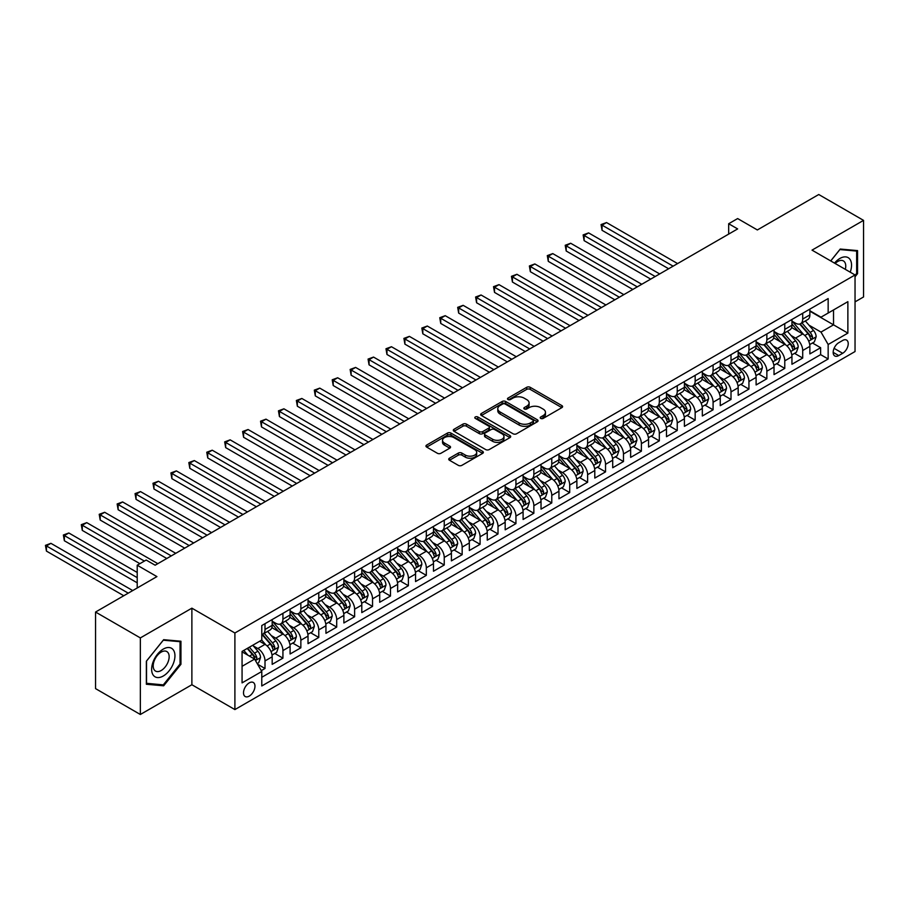 <?xml version="1.0" encoding="UTF-8"?>
<svg xmlns="http://www.w3.org/2000/svg" width="909" height="909" viewBox="0 0 909 909"><rect width="100%" height="100%" fill="white"/><g stroke="black" fill="none" stroke-linecap="round" stroke-linejoin="round"><path stroke-width="1.36" d="M540.719 418.413A1.738 1 0 0 0 543.184 418.413L561.876 407.618A2.488 1.432 0 0 0 562.603 406.607A2.488 1.432 0 0 0 561.876 405.596L530.208 387.314A2.488 1.432 0 0 0 526.686 387.314L507.995 398.097A1.738 1 0 0 0 507.483 398.812A1.738 1 0 0 0 507.995 399.528A1.738 1 0 0 0 510.46 399.528L512.881 398.131A7.965 4.602 0 0 1 524.129 398.131L526.777 399.653A7.965 4.602 0 0 1 529.106 402.903A7.965 4.602 0 0 1 526.777 406.153L524.357 407.55A1.738 1 0 0 0 523.845 408.255A1.738 1 0 0 0 524.357 408.97A1.738 1 0 0 0 526.822 408.97L529.231 407.573A7.965 4.602 0 0 1 540.491 407.573L543.139 409.095A7.965 4.602 0 0 1 545.468 412.345A7.965 4.602 0 0 1 543.139 415.595L540.719 416.992A1.738 1 0 0 0 540.207 417.708A1.738 1 0 0 0 540.719 418.413L540.719 416.992M249.236 696.124A8.113 4.681 120 0 0 254.531 688.977A8.113 4.681 120 0 0 253.293 682.477A8.113 4.681 120 0 0 249.236 682.875A8.113 4.681 120 0 0 243.942 690.022A8.113 4.681 120 0 0 245.18 696.521A8.113 4.681 120 0 0 249.236 696.124M449.455 458.204A2.488 1.432 0 0 0 448.728 459.227A2.488 1.432 0 0 0 449.455 460.238L458.341 465.363A2.488 1.432 0 0 0 461.852 465.363L482.611 453.386A2.488 1.432 0 0 0 483.349 452.364A2.488 1.432 0 0 0 482.611 451.353L450.944 433.07A2.488 1.432 0 0 0 447.433 433.07L426.673 445.058A2.488 1.432 0 0 0 425.946 446.069A2.488 1.432 0 0 0 426.673 447.08L437.399 453.284A2.488 1.432 0 0 0 440.922 453.284L449.807 448.148A2.488 1.432 0 0 0 450.534 447.137A2.488 1.432 0 0 0 449.807 446.114L444.478 443.047A6.658 3.841 0 0 1 442.535 440.331A6.658 3.841 0 0 1 446.637 436.774A6.658 3.841 0 0 1 453.898 437.615L474.748 449.648A6.658 3.841 0 0 1 476.691 452.364A6.658 3.841 0 0 1 472.589 455.92A6.658 3.841 0 0 1 465.328 455.079L461.852 453.08A2.488 1.432 0 0 0 458.341 453.08L449.455 458.204L449.455 460.238M855.039 301.868L863.55 296.959L863.55 220.376L818.748 194.515L757.356 229.954L737.642 218.569L728.677 223.739L737.642 228.92L155.144 565.216L146.179 560.046L137.214 565.216L137.214 587.987M140.35 637.913L140.35 714.485L191.879 684.738L191.879 608.166L140.35 637.913L95.547 612.041L156.927 576.601L137.214 565.216M191.879 608.166L234.897 632.994L855.039 274.961L855.039 351.544L234.897 709.577L234.897 632.994M863.55 220.376L812.021 250.134L855.039 274.961M513.051 433.775A2.488 1.432 0 0 0 516.573 433.775L537.333 421.787A2.488 1.432 0 0 0 538.06 420.776A2.488 1.432 0 0 0 537.333 419.765L505.665 401.483A2.488 1.432 0 0 0 502.143 401.483L481.384 413.459A2.488 1.432 0 0 0 480.656 414.481A2.488 1.432 0 0 0 481.384 415.493L513.051 433.775M476.009 418.788A1.738 1 0 0 1 477.782 419.038L477.782 416.97L509.972 435.559A2.488 1.432 0 0 1 510.699 436.57A2.488 1.432 0 0 1 509.972 437.593L489.212 449.569A2.488 1.432 0 0 1 485.69 449.569L454.023 431.286L454.023 429.264A2.488 1.432 0 0 0 453.296 430.275A2.488 1.432 0 0 0 454.023 431.286M454.023 429.264L462.908 424.128A2.488 1.432 0 0 1 466.431 424.128L479.27 431.548A2.488 1.432 0 0 0 482.793 431.548L488.69 428.139A2.488 1.432 0 0 0 489.417 427.128A2.488 1.432 0 0 0 488.69 426.105L475.316 418.39A1.738 1 0 0 1 474.805 417.674A1.738 1 0 0 1 475.884 416.754A1.738 1 0 0 1 477.782 416.97M140.35 714.485L95.547 688.624L95.547 612.041M261.292 670.637L265.008 668.49L257.565 664.195M253.338 645.924L257.838 648.526A10.135 5.852 60 0 1 265.008 660.934L272.177 656.798L272.177 664.354L282.926 658.15L274.779 653.435M271.257 635.573L275.757 638.175A10.135 5.852 60 0 1 282.926 650.594L290.096 646.447L290.096 654.003L300.856 647.799L292.698 643.095M289.187 625.233L293.687 627.824A10.135 5.852 60 0 1 300.856 640.243L308.026 636.107L308.026 643.663L318.775 637.448L310.617 632.744M307.106 614.882L311.605 617.484A10.135 5.852 60 0 1 318.775 629.892L325.945 625.756L325.945 633.312L336.705 627.096L328.547 622.392M325.036 604.53L329.535 607.132A10.135 5.852 60 0 1 336.705 619.552L343.875 615.404L343.875 622.96L354.624 616.756L346.465 612.041M342.954 594.179L347.454 596.781A10.135 5.852 60 0 1 354.624 609.2L361.793 605.064L361.793 612.609L372.542 606.405L364.395 601.701M360.873 583.839L365.373 586.43A10.135 5.852 60 0 1 372.542 598.849L379.712 594.713L379.712 602.269L390.472 596.054L382.314 591.35M378.803 573.488L383.303 576.09A10.135 5.852 60 0 1 390.472 588.509L397.642 584.362L397.642 591.918L408.391 585.714L400.233 580.999M396.722 563.137L401.221 565.739A10.135 5.852 60 0 1 408.391 578.158L415.561 574.022L415.561 581.567L426.321 575.363L418.163 570.659M414.652 552.797L419.151 555.388A10.135 5.852 60 0 1 426.321 567.807L433.491 563.671L433.491 571.227L444.24 565.012L436.081 560.308M432.57 542.446L437.07 545.048A10.135 5.852 60 0 1 444.24 557.456L451.409 553.32L451.409 560.876L462.158 554.672L454.011 549.956M450.489 532.095L454.989 534.697A10.135 5.852 60 0 1 462.158 547.116L469.328 542.968L469.328 550.524L480.088 544.321L471.93 539.616M468.419 521.755L472.919 524.345A10.135 5.852 60 0 1 480.088 536.764L487.258 532.629L487.258 540.185L498.007 533.969L489.849 529.265M486.338 511.403L490.837 514.005A10.135 5.852 60 0 1 498.007 526.413L505.177 522.277L505.177 529.833L515.937 523.618L507.779 518.914M504.268 501.052L508.767 503.654A10.135 5.852 60 0 1 515.937 516.073L523.095 511.926L523.095 519.482L533.856 513.278L525.697 508.563M522.186 490.701L526.686 493.303A10.135 5.852 60 0 1 533.856 505.722L541.025 501.586L541.025 509.142L551.774 502.927L543.627 498.223M540.105 480.361L544.605 482.952A10.135 5.852 60 0 1 551.774 495.371L558.944 491.235L558.944 498.791L569.704 492.576L561.546 487.872M558.035 470.01L562.535 472.612A10.135 5.852 60 0 1 569.704 485.031L576.874 480.884L576.874 488.44L587.623 482.236L579.465 477.52M575.954 459.659L580.453 462.261A10.135 5.852 60 0 1 587.623 474.68L594.793 470.544L594.793 478.089L605.542 471.885L597.395 467.181M593.872 449.319L598.383 451.909A10.135 5.852 60 0 1 605.542 464.329L612.711 460.193L612.711 467.749L623.472 461.533L615.313 456.829M611.802 438.967L616.302 441.569A10.135 5.852 60 0 1 623.472 453.977L630.641 449.841L630.641 457.397L641.39 451.194L633.243 446.478M629.721 428.616L634.221 431.218A10.135 5.852 60 0 1 641.39 443.637L648.56 439.502L648.56 447.046L659.32 440.842L651.162 436.138M647.651 418.276L652.151 420.867A10.135 5.852 60 0 1 659.32 433.286L666.49 429.15L666.49 436.706L677.239 430.491L669.081 425.787M665.57 407.925L670.069 410.527A10.135 5.852 60 0 1 677.239 422.935L684.409 418.799L684.409 426.355L695.158 420.151L687.011 415.436M683.488 397.574L687.988 400.176A10.135 5.852 60 0 1 695.158 412.595L702.327 408.448L702.327 416.004L713.088 409.8L704.929 405.084M701.418 387.223L705.918 389.825A10.135 5.852 60 0 1 713.088 402.244L720.258 398.108L720.258 405.664L731.006 399.449L722.848 394.745M719.337 376.883L723.837 379.473A10.135 5.852 60 0 1 731.006 391.893L738.176 387.757L738.176 395.313L748.936 389.097L740.778 384.393M737.267 366.532L741.767 369.134A10.135 5.852 60 0 1 748.936 381.553L756.106 377.405L756.106 384.962L766.855 378.758L758.697 374.042M755.186 356.18L759.685 358.782A10.135 5.852 60 0 1 766.855 371.202L774.025 367.066L774.025 374.61L784.774 368.406L776.627 363.702M773.104 345.84L777.604 348.431A10.135 5.852 60 0 1 784.774 360.85L791.944 356.714L791.944 364.27L802.704 358.055L802.704 350.51A10.135 5.852 -120 0 0 795.534 338.091L791.035 335.489M794.546 353.351L802.704 358.055M272.177 656.798A10.135 5.852 -120 0 0 265.008 644.379L259.633 641.277M290.096 646.447A10.135 5.852 -120 0 0 282.926 634.039L271.848 627.63M308.026 636.107A10.135 5.852 -120 0 0 300.856 623.688L289.766 617.291M325.945 625.756A10.135 5.852 -120 0 0 318.775 613.336L307.697 606.939M343.875 615.404A10.135 5.852 -120 0 0 336.705 602.997L325.615 596.588M361.793 605.064A10.135 5.852 -120 0 0 354.624 592.645L343.534 586.248M379.712 594.713A10.135 5.852 -120 0 0 372.542 582.294L361.464 575.897M397.642 584.362A10.135 5.852 -120 0 0 390.472 571.943L379.383 565.546M415.561 574.022A10.135 5.852 -120 0 0 408.391 561.603L397.313 555.206M433.491 563.671A10.135 5.852 -120 0 0 426.321 551.252L415.231 544.855M451.409 553.32A10.135 5.852 -120 0 0 444.24 540.9L433.15 534.503M469.328 542.968A10.135 5.852 -120 0 0 462.158 530.561L451.08 524.152M487.258 532.629A10.135 5.852 -120 0 0 480.088 520.209L468.999 513.812M505.177 522.277A10.135 5.852 -120 0 0 498.007 509.858L486.929 503.461M523.095 511.926A10.135 5.852 -120 0 0 515.937 499.518L504.847 493.11M541.025 501.586A10.135 5.852 -120 0 0 533.856 489.167L522.766 482.77M558.944 491.235A10.135 5.852 -120 0 0 551.774 478.816L540.696 472.419M576.874 480.884A10.135 5.852 -120 0 0 569.704 468.465L558.615 462.067M594.793 470.544A10.135 5.852 -120 0 0 587.623 458.125L576.545 451.728M612.711 460.193A10.135 5.852 -120 0 0 605.542 447.773L594.463 441.376M630.641 449.841A10.135 5.852 -120 0 0 623.472 437.422L612.382 431.025M648.56 439.502A10.135 5.852 -120 0 0 641.39 427.082L630.312 420.674M666.49 429.15A10.135 5.852 -120 0 0 659.32 416.731L648.231 410.334M684.409 418.799A10.135 5.852 -120 0 0 677.239 406.38L666.161 399.983M702.327 408.448A10.135 5.852 -120 0 0 695.158 396.04L684.079 389.631M720.258 398.108A10.135 5.852 -120 0 0 713.088 385.689L701.998 379.292M738.176 387.757A10.135 5.852 -120 0 0 731.006 375.337L719.928 368.94M756.106 377.405A10.135 5.852 -120 0 0 748.936 364.986L737.847 358.589M774.025 367.066A10.135 5.852 -120 0 0 766.855 354.646L755.765 348.249M791.944 356.714A10.135 5.852 -120 0 0 784.774 344.295L773.695 337.898M842.666 340.466L838.723 342.738A7.863 4.534 120 0 0 833.598 349.67A7.863 4.534 120 0 0 834.803 355.964A7.863 4.534 120 0 0 838.723 355.578L842.666 353.294A7.863 4.534 120 0 0 847.802 346.374A7.863 4.534 120 0 0 846.597 340.08A7.863 4.534 120 0 0 842.666 340.466M242.067 666.32L254.611 659.082L261.781 671.49L261.781 685.977L828.156 358.987L828.156 344.5L820.986 332.08L808.953 325.138M261.781 671.49L242.067 682.875L242.067 651.423L261.781 640.038L261.781 625.551L828.156 298.561L828.156 313.048L847.87 301.663L847.87 333.126L828.156 344.5M272.177 621.199L275.757 623.267A10.135 5.852 60 0 0 280.836 623.779L288.005 619.631A10.135 5.852 -120 0 0 290.096 614.995L290.096 609.2M290.096 610.859L293.687 612.927A10.135 5.852 60 0 0 298.754 613.427L305.924 609.291A10.135 5.852 -120 0 0 308.026 604.644L308.026 598.849M308.026 600.508L311.605 602.576A10.135 5.852 60 0 0 316.673 603.076L323.843 598.94A10.135 5.852 -120 0 0 325.945 594.304L325.945 588.509M325.945 590.157L329.535 592.225A10.135 5.852 60 0 0 334.603 592.736L341.773 588.589A10.135 5.852 -120 0 0 343.875 583.953L343.875 578.158M343.875 579.817L347.454 581.885A10.135 5.852 60 0 0 352.522 582.385L359.691 578.249A10.135 5.852 -120 0 0 361.793 573.602L361.793 567.807M361.793 569.466L365.373 571.534A10.135 5.852 60 0 0 370.452 572.034L377.621 567.898A10.135 5.852 -120 0 0 379.712 563.25L379.712 557.456M379.712 559.115L383.303 561.183A10.135 5.852 60 0 0 388.37 561.682L395.54 557.547A10.135 5.852 -120 0 0 397.642 552.911L397.642 547.116M397.642 548.763L401.221 550.843A10.135 5.852 60 0 0 406.289 551.343L413.459 547.207A10.135 5.852 -120 0 0 415.561 542.559L415.561 536.764M415.561 538.423L419.151 540.491A10.135 5.852 60 0 0 424.219 540.991L431.389 536.855A10.135 5.852 -120 0 0 433.491 532.208L433.491 526.413M433.491 528.072L437.07 530.14A10.135 5.852 60 0 0 442.138 530.64L449.307 526.504A10.135 5.852 -120 0 0 451.409 521.868L451.409 516.073M451.409 517.721L454.989 519.789A10.135 5.852 60 0 0 460.068 520.3L467.226 516.153A10.135 5.852 -120 0 0 469.328 511.517L469.328 505.722M469.328 507.381L472.919 509.449A10.135 5.852 60 0 0 477.986 509.949L485.156 505.813A10.135 5.852 -120 0 0 487.258 501.166L487.258 495.371M487.258 497.03L490.837 499.098A10.135 5.852 60 0 0 495.905 499.598L503.075 495.462A10.135 5.852 -120 0 0 505.177 490.826L505.177 485.031M505.177 486.679L508.767 488.747A10.135 5.852 60 0 0 513.835 489.258L521.005 485.111A10.135 5.852 -120 0 0 523.095 480.475L523.095 474.68M523.095 476.339L526.686 478.407A10.135 5.852 60 0 0 531.754 478.907L538.923 474.771A10.135 5.852 -120 0 0 541.025 470.123L541.025 464.329M541.025 465.987L544.605 468.055A10.135 5.852 60 0 0 549.672 468.555L556.842 464.419A10.135 5.852 -120 0 0 558.944 459.772L558.944 453.977M558.944 455.636L562.535 457.704A10.135 5.852 60 0 0 567.602 458.216L574.772 454.068A10.135 5.852 -120 0 0 576.874 449.432L576.874 443.637M576.874 445.285L580.453 447.364A10.135 5.852 60 0 0 585.521 447.864L592.691 443.728A10.135 5.852 -120 0 0 594.793 439.081L594.793 433.286M594.793 434.945L598.383 437.013A10.135 5.852 60 0 0 603.451 437.513L610.621 433.377A10.135 5.852 -120 0 0 612.711 428.73L612.711 422.935M612.711 424.594L616.302 426.662A10.135 5.852 60 0 0 621.37 427.162L628.539 423.026A10.135 5.852 -120 0 0 630.641 418.39L630.641 412.595M630.641 414.243L634.221 416.322A10.135 5.852 60 0 0 639.288 416.822L646.458 412.675A10.135 5.852 -120 0 0 648.56 408.039L648.56 402.244M648.56 403.903L652.151 405.971A10.135 5.852 60 0 0 657.218 406.471L664.388 402.335A10.135 5.852 -120 0 0 666.49 397.688L666.49 391.893M666.49 393.552L670.069 395.62A10.135 5.852 60 0 0 675.137 396.119L682.307 391.984A10.135 5.852 -120 0 0 684.409 387.348L684.409 381.553M684.409 383.2L687.988 385.268A10.135 5.852 60 0 0 693.067 385.78L700.237 381.632A10.135 5.852 -120 0 0 702.327 376.996L702.327 371.202M702.327 372.86L705.918 374.928A10.135 5.852 60 0 0 710.986 375.428L718.155 371.292A10.135 5.852 -120 0 0 720.258 366.645L720.258 360.85M720.258 362.509L723.837 364.577A10.135 5.852 60 0 0 728.904 365.077L736.074 360.941A10.135 5.852 -120 0 0 738.176 356.294L738.176 350.499M738.176 352.158L741.767 354.226A10.135 5.852 60 0 0 746.834 354.737L754.004 350.59A10.135 5.852 -120 0 0 756.106 345.954L756.106 340.159M756.106 341.807L759.685 343.886A10.135 5.852 60 0 0 764.753 344.386L771.923 340.25A10.135 5.852 -120 0 0 774.025 335.603L774.025 329.808M774.025 331.467L777.604 333.535A10.135 5.852 60 0 0 782.683 334.035L789.853 329.899A10.135 5.852 -120 0 0 791.944 325.252L791.944 319.457M261.781 677.285L820.622 354.646L820.622 347.715L809.874 353.919L809.874 346.363A10.135 5.852 -120 0 0 802.704 333.944L791.614 327.547M791.944 321.116L795.534 323.184A10.135 5.852 -120 0 0 800.602 323.684A10.135 5.852 -120 0 0 802.704 319.048L802.704 313.253M800.602 323.684L807.771 319.548A10.135 5.852 -120 0 0 809.874 314.912L809.874 309.117M265.008 623.688L265.008 629.482A10.135 5.852 60 0 1 262.906 634.118A10.135 5.852 60 0 1 261.781 634.527M262.906 634.118L270.075 629.982A10.135 5.852 -120 0 0 272.177 625.347L272.177 619.552M282.926 613.336L282.926 619.131A10.135 5.852 60 0 1 280.836 623.779M300.856 602.985L300.856 608.78A10.135 5.852 60 0 1 298.754 613.427M318.775 592.645L318.775 598.44A10.135 5.852 60 0 1 316.673 603.076M336.705 582.294L336.705 588.089A10.135 5.852 60 0 1 334.603 592.736M354.624 571.943L354.624 577.738A10.135 5.852 60 0 1 352.522 582.385M372.542 561.603L372.542 567.398A10.135 5.852 60 0 1 370.452 572.034M390.472 551.252L390.472 557.047A10.135 5.852 60 0 1 388.37 561.682M408.391 540.9L408.391 546.695A10.135 5.852 60 0 1 406.289 551.343M426.321 530.561L426.321 536.355A10.135 5.852 60 0 1 424.219 540.991M444.24 520.209L444.24 526.004A10.135 5.852 60 0 1 442.138 530.64M462.158 509.858L462.158 515.653A10.135 5.852 60 0 1 460.068 520.3M480.088 499.507L480.088 505.313A10.135 5.852 60 0 1 477.986 509.949M498.007 489.167L498.007 494.962A10.135 5.852 60 0 1 495.905 499.598M515.937 478.816L515.937 484.611A10.135 5.852 60 0 1 513.835 489.258M533.856 468.465L533.856 474.259A10.135 5.852 60 0 1 531.754 478.907M551.774 458.125L551.774 463.92A10.135 5.852 60 0 1 549.672 468.555M569.704 447.773L569.704 453.568A10.135 5.852 60 0 1 567.602 458.216M587.623 437.422L587.623 443.217A10.135 5.852 60 0 1 585.521 447.864M605.542 427.082L605.542 432.877A10.135 5.852 60 0 1 603.451 437.513M623.472 416.731L623.472 422.526A10.135 5.852 60 0 1 621.37 427.162M641.39 406.38L641.39 412.175A10.135 5.852 60 0 1 639.288 416.822M659.32 396.04L659.32 401.835A10.135 5.852 60 0 1 657.218 406.471M677.239 385.689L677.239 391.484A10.135 5.852 60 0 1 675.137 396.119M695.158 375.337L695.158 381.132A10.135 5.852 60 0 1 693.067 385.78M713.088 364.986L713.088 370.781A10.135 5.852 60 0 1 710.986 375.428M731.006 354.646L731.006 360.441A10.135 5.852 60 0 1 728.904 365.077M748.936 344.295L748.936 350.09A10.135 5.852 60 0 1 746.834 354.737M766.855 333.944L766.855 339.739A10.135 5.852 60 0 1 764.753 344.386M784.774 323.604L784.774 329.399A10.135 5.852 60 0 1 782.683 334.035M784.774 360.85L784.774 368.406M766.855 371.202L766.855 378.758M748.936 381.553L748.936 389.097M731.006 391.893L731.006 399.449M713.088 402.244L713.088 409.8M695.158 412.595L695.158 420.151M677.239 422.935L677.239 430.491M659.32 433.286L659.32 440.842M641.39 443.637L641.39 451.194M623.472 453.977L623.472 461.533M605.542 464.329L605.542 471.885M587.623 474.68L587.623 482.236M569.704 485.031L569.704 492.576M551.774 495.371L551.774 502.927M533.856 505.722L533.856 513.278M515.937 516.073L515.937 523.618M498.007 526.413L498.007 533.969M480.088 536.764L480.088 544.321M462.158 547.116L462.158 554.672M444.24 557.456L444.24 565.012M426.321 567.807L426.321 575.363M408.391 578.158L408.391 585.714M390.472 588.509L390.472 596.054M372.542 598.849L372.542 606.405M354.624 609.2L354.624 616.756M336.705 619.552L336.705 627.096M318.775 629.892L318.775 637.448M300.856 640.243L300.856 647.799M282.926 650.594L282.926 658.15M265.008 660.934L265.008 668.49M254.611 659.082L242.067 651.833M820.986 332.08L833.53 324.843L833.53 309.946L847.87 301.663M809.874 311.185L847.87 333.126M809.874 310.764L820.986 317.184L828.156 313.048M191.879 684.738L234.897 709.577M728.677 223.739L728.677 234.09M812.464 343L820.622 347.715M820.622 354.646L828.156 358.987M855.039 276.791L857.551 273.666L857.551 250.6L840.246 249.055L830.712 260.917M146.36 684.261L163.654 685.806L180.948 664.297L180.948 641.231L163.654 639.686L146.36 661.207L146.36 684.261M856.653 273.143L857.551 273.666M180.05 663.775L180.948 664.297M161.825 684.761L163.654 685.806M541.412 418.663L543.139 417.663A7.965 4.602 0 0 0 545.468 414.413L545.468 412.345M529.106 402.903L529.106 404.971A7.965 4.602 0 0 1 526.777 408.221L525.05 409.22M561.842 407.641L530.208 389.382A2.488 1.432 0 0 0 526.686 389.382L508.688 399.767M537.299 421.81L505.665 403.551A2.488 1.432 0 0 0 502.143 403.551L481.418 415.515M532.935 421.492A1.738 1 0 0 0 533.447 420.776A1.738 1 0 0 0 532.935 420.072L505.131 404.016A1.738 1 0 0 0 502.677 404.016L500.12 405.494A7.965 4.602 0 0 0 497.791 408.743A7.965 4.602 0 0 0 500.12 411.993L519.119 422.958A7.965 4.602 0 0 0 530.379 422.958L532.935 421.492L532.935 423.56A1.738 1 0 0 0 533.447 422.844L533.447 420.776M497.791 408.743L497.791 410.811A7.965 4.602 0 0 0 500.12 414.061L500.12 411.993M532.935 423.56L530.379 425.026A7.965 4.602 0 0 1 519.119 425.026L500.12 414.061M454.057 431.309L462.908 426.196L462.908 424.128M489.417 427.128L489.417 429.196A2.488 1.432 0 0 1 488.69 430.207L482.793 433.616A2.488 1.432 0 0 1 479.27 433.616L466.431 426.196A2.488 1.432 0 0 0 462.908 426.196M477.782 419.038L509.938 437.604M492.598 439.24A6.658 3.841 0 0 0 499.848 440.07A6.658 3.841 0 0 0 503.961 436.525A6.658 3.841 0 0 0 502.007 433.809L494.666 429.559A2.488 1.432 0 0 0 491.144 429.559L485.258 432.968A2.488 1.432 0 0 0 484.531 433.979A2.488 1.432 0 0 0 485.258 435.002L492.598 439.24L492.598 441.308A6.658 3.841 0 0 0 499.848 442.138A6.658 3.841 0 0 0 503.961 438.592L503.961 436.525M484.531 433.979L484.531 436.047A2.488 1.432 0 0 0 485.258 437.07L485.258 435.002M492.598 441.308L485.258 437.07M476.691 452.364L476.691 454.432A6.658 3.841 0 0 1 472.589 457.988A6.658 3.841 0 0 1 465.328 457.147L461.852 455.148A2.488 1.432 0 0 0 458.341 455.148L449.489 460.261M442.535 440.331L442.535 442.399A6.658 3.841 0 0 0 444.478 445.115L444.478 443.047M449.773 448.171L444.478 445.115M482.588 453.398L450.944 435.138A2.488 1.432 0 0 0 447.433 435.138L426.707 447.103M809.714 344.591L814.35 341.92L816.146 336.739A6.715 3.875 -120 0 0 813.532 330.433L805.34 320.957M803.692 334.603L793.989 323.354A19.396 11.192 -120 0 0 791.944 321.229M798.375 331.444L792.943 325.161A16.101 9.295 -120 0 0 791.944 324.081M677.603 263.587L606.53 222.557L602.053 225.137L602.053 230.318L668.638 268.757M799.693 324.047L807.976 333.637A6.715 3.875 60 0 1 810.362 338.273C811.373 339.625 812.089 339.205 812.521 337.023A6.715 3.875 -120 0 0 810.124 332.399L801.931 322.922M800.17 323.899L809.078 334.205A3.42 1.977 60 0 1 809.942 335.535L812.521 337.023M810.362 338.273L810.851 339.068M602.053 230.318L601.065 224.568L673.114 266.167M601.065 224.568L606.53 222.557M850.222 272.177A16.476 9.51 120 0 0 839.893 258.463A16.476 9.51 120 0 0 834.496 263.11M845.313 269.348A11.283 6.511 120 0 0 843.404 260.917A11.283 6.511 120 0 0 837.768 261.474A11.283 6.511 120 0 0 835.166 263.485M830.746 260.94L839.893 249.566L856.653 251.066L856.653 273.404L855.039 275.416M855.539 250.429L856.653 251.066M173.38 663.445A16.476 9.51 120 0 0 169.119 647.526A16.476 9.51 120 0 0 153.201 661.638A16.476 9.51 120 0 0 157.473 677.557A16.476 9.51 120 0 0 173.38 663.445M168.085 661.934A11.283 6.511 120 0 0 166.813 651.548A11.283 6.511 120 0 0 154.269 660.695A11.283 6.511 120 0 0 155.53 671.081A11.283 6.511 120 0 0 168.085 661.934M146.531 683.386L146.531 661.048L163.29 640.197L180.05 641.697L180.05 664.036L163.29 684.886L146.36 683.284M178.937 641.05L180.05 641.697M791.796 354.942L796.432 352.26L798.216 347.09A6.715 3.875 -120 0 0 795.602 340.784L787.41 331.296M785.774 344.954L776.059 333.705A19.396 11.192 -120 0 0 774.025 331.58M780.445 341.795L775.013 335.512A16.101 9.295 -120 0 0 774.025 334.421M659.673 273.927L588.612 232.897L584.123 235.488L584.123 240.658L650.708 279.108M781.763 334.398L790.046 343.988A6.715 3.875 60 0 1 792.443 348.613C793.455 349.965 794.171 349.556 794.591 347.374A6.715 3.875 -120 0 0 792.194 342.75L784.012 333.262M782.251 334.239L791.148 344.545A3.42 1.977 60 0 1 792.012 345.886L794.591 347.374M792.443 348.613L792.932 349.42M584.123 240.658L583.146 234.92L655.196 276.518M583.146 234.92L588.612 232.897M773.877 365.282L778.502 362.611L780.297 357.442A6.715 3.875 -120 0 0 777.684 351.135L769.491 341.648M767.855 355.294L758.14 344.057A19.396 11.192 -120 0 0 756.106 341.92M762.526 352.147L757.095 345.852A16.101 9.295 -120 0 0 756.106 344.772M641.754 284.278L570.682 243.248L566.205 245.839L566.205 251.009L632.789 289.448M763.844 344.75L772.127 354.34A6.715 3.875 60 0 1 774.525 358.964C775.525 360.316 776.241 359.907 776.672 357.726A6.715 3.875 -120 0 0 774.275 353.101L766.082 343.613M764.333 344.591L773.229 354.896A3.42 1.977 60 0 1 774.093 356.237L776.672 357.726M774.525 358.964L775.013 359.759M566.205 251.009L565.216 245.271L637.266 286.869M565.216 245.271L570.682 243.248M755.947 375.633L760.583 372.963L762.378 367.781A6.715 3.875 -120 0 0 759.754 361.475L751.573 351.999M749.925 365.645L740.221 354.408A19.396 11.192 -120 0 0 738.176 352.272M744.596 362.486L739.165 356.203A16.101 9.295 -120 0 0 738.176 355.124M623.824 294.63L552.763 253.6L548.286 256.179L548.286 261.36L614.87 299.8M745.914 355.101L754.197 364.691A6.715 3.875 60 0 1 756.595 369.315C757.606 370.667 758.322 370.247 758.742 368.077A6.715 3.875 -120 0 0 756.356 363.441L748.164 353.965M746.403 354.942L755.311 365.248A3.42 1.977 60 0 1 756.163 366.577L758.742 368.077M756.595 369.315L757.083 370.111M548.286 261.36L547.298 255.611L619.347 297.209M547.298 255.611L552.763 253.6M738.028 385.984L742.653 383.303L744.448 378.133A6.715 3.875 -120 0 0 741.835 371.826L733.643 362.35M732.006 375.996L722.291 364.748A19.396 11.192 -120 0 0 720.258 362.623M726.677 372.838L721.246 366.554A16.101 9.295 -120 0 0 720.258 365.463M605.905 304.969L534.844 263.951L530.356 266.53L530.356 271.711L596.94 310.151M727.995 365.441L736.279 375.031A6.715 3.875 60 0 1 738.676 379.667C739.687 381.007 740.403 380.598 740.824 378.417A6.715 3.875 -120 0 0 738.426 373.792L730.245 364.316M728.484 365.293L737.381 375.587A3.42 1.977 60 0 1 738.244 376.928L740.824 378.417M738.676 379.667L739.165 380.462M530.356 271.711L529.379 265.962L601.428 307.56M529.379 265.962L534.844 263.951M720.098 396.324L724.734 393.654L726.53 388.484A6.715 3.875 -120 0 0 723.916 382.178L715.724 372.69M714.076 386.348L704.373 375.099A19.396 11.192 -120 0 0 702.327 372.963M708.759 383.189L703.327 376.894A16.101 9.295 -120 0 0 702.327 375.815M587.987 315.321L516.914 274.291L512.437 276.881L512.437 282.051L579.022 320.491M710.077 375.792L718.36 385.382A6.715 3.875 60 0 1 720.746 390.006C721.757 391.359 722.473 390.95 722.905 388.768A6.715 3.875 -120 0 0 720.507 384.143L712.315 374.656M710.554 375.633L719.462 385.939A3.42 1.977 60 0 1 720.326 387.279L722.905 388.768M720.746 390.006L721.235 390.802M512.437 282.051L511.449 276.313L583.498 317.911M511.449 276.313L516.914 274.291M702.18 406.675L706.816 404.005L708.6 398.824A6.715 3.875 -120 0 0 705.986 392.518L697.794 383.041M696.158 396.688L686.443 385.45A19.396 11.192 -120 0 0 684.409 383.314M690.829 393.54L685.397 387.245A16.101 9.295 -120 0 0 684.409 386.166M570.057 325.672L498.996 284.642L494.519 287.233L494.519 292.403L561.092 330.842M692.147 386.143L700.43 395.733A6.715 3.875 60 0 1 702.827 400.358C703.839 401.71 704.555 401.289 704.975 399.119A6.715 3.875 -120 0 0 702.577 394.483L694.396 385.007M692.635 385.984L701.532 396.29A3.42 1.977 60 0 1 702.396 397.631L704.975 399.119M702.827 400.358L703.316 401.153M494.519 292.403L493.53 286.665L565.58 328.251M493.53 286.665L498.996 284.642M684.261 417.026L688.886 414.356L690.681 409.175A6.715 3.875 -120 0 0 688.068 402.869L679.875 393.392M678.239 407.039L668.524 395.79A19.396 11.192 -120 0 0 666.49 393.665M672.91 403.88L667.479 397.597A16.101 9.295 -120 0 0 666.49 396.517M552.138 336.012L481.066 294.993L476.589 297.573L476.589 302.754L543.173 341.193M674.228 396.483L682.511 406.073A6.715 3.875 60 0 1 684.909 410.709C685.909 412.05 686.636 411.641 687.056 409.459A6.715 3.875 -120 0 0 684.659 404.835L676.466 395.358M674.717 396.335L683.613 406.63A3.42 1.977 60 0 1 684.477 407.971L687.056 409.459M684.909 410.709L685.397 411.504M476.589 302.754L475.6 297.004L547.65 338.603M475.6 297.004L481.066 294.993M666.331 427.378L670.967 424.696L672.762 419.526A6.715 3.875 -120 0 0 670.138 413.22L661.957 403.732M660.309 417.39L650.605 406.141A19.396 11.192 -120 0 0 648.56 404.005M654.991 414.231L649.549 407.936A16.101 9.295 -120 0 0 648.56 406.857M534.208 346.363L463.147 305.333L458.67 307.924L458.67 313.094L525.254 351.544M656.298 406.834L664.581 416.424A6.715 3.875 60 0 1 666.979 421.049C667.99 422.401 668.706 421.992 669.126 419.81A6.715 3.875 -120 0 0 666.74 415.186L658.548 405.698M656.787 406.675L665.695 416.981A3.42 1.977 60 0 1 666.547 418.322L669.126 419.81M666.979 421.049L667.467 421.844M458.67 313.094L457.682 307.356L529.731 348.954M457.682 307.356L463.147 305.333M648.412 437.718L653.048 435.047L654.832 429.877A6.715 3.875 -120 0 0 652.219 423.56L644.026 414.084M642.39 427.73L632.675 416.492A19.396 11.192 -120 0 0 630.641 414.356M637.061 424.583L631.63 418.288A16.101 9.295 -120 0 0 630.641 417.208M516.289 356.714L445.228 315.684L440.74 318.275L440.74 323.445L507.324 361.884M638.379 417.186L646.663 426.776A6.715 3.875 60 0 1 649.06 431.4C650.071 432.752 650.787 432.332 651.208 430.162A6.715 3.875 -120 0 0 648.81 425.526L640.629 416.049M638.868 417.026L647.765 427.332A3.42 1.977 60 0 1 648.628 428.673L651.208 430.162M649.06 431.4L649.549 432.195M440.74 323.445L439.763 317.707L511.812 359.305M439.763 317.707L445.228 315.684M630.494 448.069L635.118 445.399L636.914 440.217A6.715 3.875 -120 0 0 634.3 433.911L626.108 424.435M624.472 438.081L614.757 426.832A19.396 11.192 -120 0 0 612.711 424.708M619.143 434.922L613.711 428.639A16.101 9.295 -120 0 0 612.711 427.56M498.371 367.066L427.298 326.036L422.821 328.615L422.821 333.796L489.406 372.236M620.461 427.525L628.744 437.115A6.715 3.875 60 0 1 631.13 441.751C632.141 443.103 632.857 442.683 633.289 440.501A6.715 3.875 -120 0 0 630.891 435.877L622.699 426.401M620.949 427.378L629.846 437.683A3.42 1.977 60 0 1 630.71 439.013L633.289 440.501M631.13 441.751L631.619 442.547M422.821 333.796L421.833 328.047L493.882 369.645M421.833 328.047L427.298 326.036M612.564 458.42L617.2 455.739L618.984 450.569A6.715 3.875 -120 0 0 616.37 444.262L608.189 434.775M606.542 448.432L596.827 437.184A19.396 11.192 -120 0 0 594.793 435.059M601.213 445.274L595.781 438.99A16.101 9.295 -120 0 0 594.793 437.899M480.441 377.405L409.38 336.375L404.903 338.966L404.903 344.136L471.487 382.587M602.531 437.877L610.814 447.467A6.715 3.875 60 0 1 613.211 452.091C614.223 453.443 614.939 453.034 615.359 450.853A6.715 3.875 -120 0 0 612.973 446.228L604.78 436.74M603.019 437.718L611.916 448.023A3.42 1.977 60 0 1 612.78 449.364L615.359 450.853M613.211 452.091L613.7 452.887M404.903 344.136L403.914 338.398L475.964 379.996M403.914 338.398L409.38 336.375M594.645 468.76L599.27 466.09L601.065 460.92A6.715 3.875 -120 0 0 598.452 454.614L590.259 445.126M588.623 458.772L578.908 447.535A19.396 11.192 -120 0 0 576.874 445.399M583.294 455.625L577.863 449.33A16.101 9.295 -120 0 0 576.874 448.251M462.522 387.757L391.461 346.727L386.973 349.317L386.973 354.487L453.557 392.927M584.612 448.228L592.895 457.818A6.715 3.875 60 0 1 595.293 462.442C596.293 463.795 597.02 463.385 597.44 461.204A6.715 3.875 -120 0 0 595.043 456.579L586.85 447.092M585.101 448.069L593.997 458.375A3.42 1.977 60 0 1 594.861 459.715L597.44 461.204M595.293 462.442L595.781 463.238M386.973 354.487L385.984 348.749L458.034 390.347M385.984 348.749L391.461 346.727M576.715 479.111L581.351 476.441L583.146 471.26A6.715 3.875 -120 0 0 580.521 464.953L572.34 455.477M570.693 469.124L560.989 457.886A19.396 11.192 -120 0 0 558.944 455.75M565.375 465.965L559.944 459.681A16.101 9.295 -120 0 0 558.944 458.602M444.592 398.108L373.531 357.078L369.054 359.657L369.054 364.839L435.638 403.278M566.682 458.579L574.965 468.169A6.715 3.875 60 0 1 577.363 472.794C578.374 474.146 579.09 473.725 579.522 471.555A6.715 3.875 -120 0 0 577.124 466.919L568.932 457.443M567.171 458.42L576.079 468.726A3.42 1.977 60 0 1 576.942 470.055L579.522 471.555M577.363 472.794L577.851 473.589M369.054 364.839L368.065 359.089L440.115 400.687M368.065 359.089L373.531 357.078M558.796 489.462L563.432 486.781L565.216 481.611A6.715 3.875 -120 0 0 562.603 475.305L554.41 465.828M552.774 479.475L543.059 468.226A19.396 11.192 -120 0 0 541.025 466.101M547.445 476.316L542.014 470.033A16.101 9.295 -120 0 0 541.025 468.942M426.673 408.448L355.612 367.418L351.124 370.008L351.124 375.19L417.708 413.629M548.763 468.919L557.047 478.509A6.715 3.875 60 0 1 559.444 483.133C560.455 484.486 561.171 484.077 561.592 481.895A6.715 3.875 -120 0 0 559.194 477.27L551.013 467.794M549.252 468.76L558.149 479.066A3.42 1.977 60 0 1 559.012 480.406L561.592 481.895M559.444 483.133L559.933 483.94M351.124 375.19L350.147 369.44L422.196 411.038M350.147 369.44L355.612 367.418M540.878 499.802L545.502 497.132L547.298 491.962A6.715 3.875 -120 0 0 544.684 485.656L536.492 476.168M534.856 489.826L525.141 478.577A19.396 11.192 -120 0 0 523.095 476.441M529.527 486.667L524.095 480.372A16.101 9.295 -120 0 0 523.095 479.293M408.755 418.799L337.682 377.769L333.205 380.36L333.205 385.53L399.79 423.969M530.845 479.27L539.128 488.86A6.715 3.875 60 0 1 541.514 493.485C542.525 494.837 543.241 494.428 543.673 492.246A6.715 3.875 -120 0 0 541.275 487.622L533.083 478.134M531.333 479.111L540.23 489.417A3.42 1.977 60 0 1 541.094 490.758L543.673 492.246M541.514 493.485L542.003 494.28M333.205 385.53L332.217 379.792L404.266 421.39M332.217 379.792L337.682 377.769M522.948 510.154L527.584 507.483L529.368 502.302A6.715 3.875 -120 0 0 526.754 495.996L518.573 486.52M516.926 500.166L507.211 488.928A19.396 11.192 -120 0 0 505.177 486.792M511.597 497.018L506.165 490.724A16.101 9.295 -120 0 0 505.177 489.644M390.825 429.15L319.763 388.12L315.287 390.711L315.287 395.881L381.871 434.32M512.915 489.621L521.198 499.211A6.715 3.875 60 0 1 523.595 503.836C524.607 505.188 525.322 504.768 525.743 502.597A6.715 3.875 -120 0 0 523.357 497.962L515.164 488.485M513.403 489.462L522.3 499.768A3.42 1.977 60 0 1 523.164 501.109L525.743 502.597M523.595 503.836L524.084 504.631M315.287 395.881L314.298 390.131L386.348 431.73M314.298 390.131L319.763 388.12M505.029 520.505L509.654 517.823L511.449 512.653A6.715 3.875 -120 0 0 508.835 506.347L500.643 496.871M499.007 510.517L489.292 499.268A19.396 11.192 -120 0 0 487.258 497.143M493.678 507.358L488.247 501.075A16.101 9.295 -120 0 0 487.258 499.995M372.906 439.49L301.845 398.472L297.357 401.051L297.357 406.232L363.941 444.671M494.996 499.961L503.279 509.551A6.715 3.875 60 0 1 505.677 514.187C506.688 515.528 507.404 515.119 507.824 512.937A6.715 3.875 -120 0 0 505.427 508.313L497.234 498.836M495.485 499.814L504.381 510.108A3.42 1.977 60 0 1 505.245 511.449L507.824 512.937M505.677 514.187L506.165 514.983M297.357 406.232L296.368 400.483L368.429 442.081M296.368 400.483L301.845 398.472M487.099 530.856L491.735 528.174L493.53 523.005A6.715 3.875 -120 0 0 490.905 516.698L482.724 507.211M481.077 520.868L471.373 509.619A19.396 11.192 -120 0 0 469.328 507.483M475.759 517.71L470.328 511.415A16.101 9.295 -120 0 0 469.328 510.335M354.976 449.841L283.915 408.811L279.438 411.402L279.438 416.572L346.022 455.023M477.077 510.313L485.361 519.903A6.715 3.875 60 0 1 487.747 524.527C488.758 525.879 489.474 525.47 489.906 523.289A6.715 3.875 -120 0 0 487.508 518.664L479.316 509.176M477.555 510.154L486.463 520.459A3.42 1.977 60 0 1 487.326 521.8L489.906 523.289M487.747 524.527L488.235 525.322M279.438 416.572L278.449 410.834L350.499 452.432M278.449 410.834L283.915 408.811M469.18 541.196L473.816 538.526L475.6 533.344A6.715 3.875 -120 0 0 472.987 527.038L464.794 517.562M463.158 531.208L453.443 519.971A19.396 11.192 -120 0 0 451.409 517.835M457.829 528.061L452.398 521.766A16.101 9.295 -120 0 0 451.409 520.687M337.057 460.193L265.996 419.163L261.508 421.753L261.508 426.923L328.092 465.363M459.147 520.664L467.431 530.254A6.715 3.875 60 0 1 469.828 534.878C470.839 536.23 471.555 535.81 471.976 533.64A6.715 3.875 -120 0 0 469.578 529.004L461.397 519.528M459.636 520.505L468.533 530.811A3.42 1.977 60 0 1 469.396 532.151L471.976 533.64M469.828 534.878L470.317 535.674M261.508 426.923L260.531 421.185L332.58 462.783M260.531 421.185L265.996 419.163M451.262 551.547L455.886 548.877L457.682 543.696A6.715 3.875 -120 0 0 455.068 537.389L446.876 527.913M445.24 541.559L435.525 530.311A19.396 11.192 -120 0 0 433.491 528.186M439.911 538.401L434.479 532.117A16.101 9.295 -120 0 0 433.491 531.038M319.139 470.544L248.066 429.514L243.589 432.093L243.589 437.274L310.174 475.714M441.229 531.004L449.512 540.594A6.715 3.875 60 0 1 451.898 545.23C452.909 546.582 453.625 546.161 454.057 543.98A6.715 3.875 -120 0 0 451.659 539.355L443.467 529.879M441.717 530.856L450.614 541.162A3.42 1.977 60 0 1 451.478 542.491L454.057 543.98M451.898 545.23L452.387 546.025M243.589 437.274L242.601 431.525L314.65 473.123M242.601 431.525L248.066 429.514M433.332 561.898L437.968 559.217L439.763 554.047A6.715 3.875 -120 0 0 437.138 547.741L428.957 538.253M427.31 551.911L417.595 540.662A19.396 11.192 -120 0 0 415.561 538.537M421.981 548.752L416.549 542.468A16.101 9.295 -120 0 0 415.561 541.378M301.209 480.884L230.147 439.854L225.671 442.444L225.671 447.614L292.255 486.065M423.299 541.355L431.582 550.945A6.715 3.875 60 0 1 433.979 555.569C434.991 556.922 435.706 556.513 436.127 554.331A6.715 3.875 -120 0 0 433.741 549.706L425.548 540.219M423.787 541.196L432.695 551.502A3.42 1.977 60 0 1 433.548 552.842L436.127 554.331M433.979 555.569L434.468 556.365M225.671 447.614L224.682 441.876L296.732 483.474M224.682 441.876L230.147 439.854M415.413 572.238L420.038 569.568L421.833 564.398A6.715 3.875 -120 0 0 419.219 558.092L411.027 548.604M409.391 562.251L399.676 551.013A19.396 11.192 -120 0 0 397.642 548.877M404.062 559.103L398.631 552.808A16.101 9.295 -120 0 0 397.642 551.729M283.29 491.235L212.229 450.205L207.741 452.796L207.741 457.966L274.325 496.405M405.38 551.706L413.663 561.296A6.715 3.875 60 0 1 416.061 565.921C417.072 567.273 417.788 566.864 418.208 564.682A6.715 3.875 -120 0 0 415.811 560.058L407.63 550.57M405.868 551.547L414.765 561.853A3.42 1.977 60 0 1 415.629 563.194L418.208 564.682M416.061 565.921L416.549 566.716M207.741 457.966L206.763 452.228L278.813 493.826M206.763 452.228L212.229 450.205M397.483 582.589L402.119 579.919L403.914 574.738A6.715 3.875 -120 0 0 401.301 568.432L393.108 558.955M391.461 572.602L381.757 561.364A19.396 11.192 -120 0 0 379.712 559.228M386.143 569.443L380.712 563.16A16.101 9.295 -120 0 0 379.712 562.08M265.371 501.586L194.299 460.556L189.822 463.136L189.822 468.317L256.406 506.756M387.461 562.057L395.745 571.647A6.715 3.875 60 0 1 398.131 576.272C399.142 577.624 399.858 577.204 400.29 575.022A6.715 3.875 -120 0 0 397.892 570.398L389.7 560.921M387.938 561.898L396.847 572.204A3.42 1.977 60 0 1 397.71 573.534L400.29 575.022M398.131 576.272L398.619 577.067M189.822 468.317L188.833 462.567L260.883 504.165M188.833 462.567L194.299 460.556M379.564 592.941L384.2 590.259L385.984 585.089A6.715 3.875 -120 0 0 383.371 578.783L375.178 569.307M373.542 582.953L363.827 571.704A19.396 11.192 -120 0 0 361.793 569.579M368.213 579.794L362.782 573.511A16.101 9.295 -120 0 0 361.793 572.42M247.441 511.926L176.38 470.896L171.892 473.487L171.892 478.668L238.476 517.107M369.531 572.397L377.814 581.987A6.715 3.875 60 0 1 380.212 586.612C381.223 587.964 381.939 587.555 382.359 585.373A6.715 3.875 -120 0 0 379.962 580.749L371.781 571.272M370.02 572.238L378.917 582.544A3.42 1.977 60 0 1 379.78 583.885L382.359 585.373M380.212 586.612L380.701 587.419M171.892 478.668L170.915 472.919L242.964 514.517M170.915 472.919L176.38 470.896M361.646 603.281L366.27 600.61L368.065 595.44A6.715 3.875 -120 0 0 365.452 589.134L357.26 579.647M355.624 593.304L345.909 582.055A19.396 11.192 -120 0 0 343.875 579.919M350.295 590.146L344.863 583.851A16.101 9.295 -120 0 0 343.875 582.771M229.523 522.277L158.45 481.247L153.973 483.838L153.973 489.008L220.557 527.447M351.613 582.749L359.896 592.338A6.715 3.875 60 0 1 362.293 596.963C363.293 598.315 364.009 597.906 364.441 595.725A6.715 3.875 -120 0 0 362.043 591.1L353.851 581.612M352.101 582.589L360.998 592.895A3.42 1.977 60 0 1 361.862 594.236L364.441 595.725M362.293 596.963L362.782 597.758M153.973 489.008L152.985 483.27L225.034 524.868M152.985 483.27L158.45 481.247M343.716 613.632L348.352 610.962L350.147 605.78A6.715 3.875 -120 0 0 347.522 599.474L339.341 589.998M337.693 603.644L327.99 592.407A19.396 11.192 -120 0 0 325.945 590.271M332.376 600.497L326.933 594.202A16.101 9.295 -120 0 0 325.945 593.122M211.592 532.629L140.531 491.599L136.055 494.189L136.055 499.359L202.639 537.798M333.683 593.1L341.966 602.69A6.715 3.875 60 0 1 344.363 607.314C345.375 608.666 346.09 608.246 346.511 606.076A6.715 3.875 -120 0 0 344.125 601.44L335.932 591.964M334.171 592.941L343.079 603.246A3.42 1.977 60 0 1 343.932 604.587L346.511 606.076M344.363 607.314L344.852 608.11M136.055 499.359L135.066 493.61L207.116 535.208M135.066 493.61L140.531 491.599M325.797 623.983L330.433 621.301L332.217 616.132A6.715 3.875 -120 0 0 329.603 609.825L321.411 600.349M319.775 613.995L310.06 602.747A19.396 11.192 -120 0 0 308.026 600.622M314.446 610.837L309.015 604.553A16.101 9.295 -120 0 0 308.026 603.474M193.674 542.968L122.613 501.95L118.125 504.529L118.125 509.71L184.709 548.15M315.764 603.44L324.047 613.03A6.715 3.875 60 0 1 326.445 617.666C327.456 619.006 328.172 618.597 328.592 616.416A6.715 3.875 -120 0 0 326.195 611.791L318.014 602.315M316.252 603.292L325.149 613.586A3.42 1.977 60 0 1 326.013 614.927L328.592 616.416M326.445 617.666L326.933 618.461M118.125 509.71L117.147 503.961L189.197 545.559M117.147 503.961L122.613 501.95M307.878 634.334L312.503 631.653L314.298 626.483A6.715 3.875 -120 0 0 311.685 620.177L303.492 610.689M301.845 624.347L292.141 613.098A19.396 11.192 -120 0 0 290.096 610.962M296.527 621.188L291.096 614.893A16.101 9.295 -120 0 0 290.096 613.814M175.755 553.32L104.683 512.29L100.206 514.88L100.206 520.05L166.79 558.501M297.845 613.791L306.128 623.381A6.715 3.875 60 0 1 308.515 628.005C309.526 629.358 310.242 628.948 310.673 626.767A6.715 3.875 -120 0 0 308.276 622.142L300.084 612.655M298.322 613.632L307.231 623.938A3.42 1.977 60 0 1 308.094 625.278L310.673 626.767M308.515 628.005L309.003 628.801M100.206 520.05L99.217 514.312L171.267 555.91M99.217 514.312L104.683 512.29M289.948 644.674L294.584 642.004L296.368 636.823A6.715 3.875 -120 0 0 293.755 630.516L285.562 621.04M283.926 634.687L274.211 623.449A19.396 11.192 -120 0 0 272.177 621.313M278.597 631.539L273.166 625.244A16.101 9.295 -120 0 0 272.177 624.165M157.825 563.671L86.764 522.641L82.287 525.232L82.287 530.402L139.906 563.671M279.915 624.142L288.198 633.732A6.715 3.875 60 0 1 290.596 638.357C291.607 639.709 292.323 639.288 292.743 637.118A6.715 3.875 -120 0 0 290.346 632.482L282.165 623.006M280.404 623.983L289.301 634.289A3.42 1.977 60 0 1 290.164 635.63L292.743 637.118M290.596 638.357L291.085 639.152M82.287 530.402L81.299 524.663L144.383 561.08M81.299 524.663L86.764 522.641M272.03 655.025L276.654 652.355L278.449 647.174A6.715 3.875 -120 0 0 275.836 640.868L267.644 631.391M266.007 645.038L261.712 640.072M260.678 641.879L259.985 641.072M137.214 572.465L68.834 532.992L64.357 535.571L64.357 540.753L137.214 582.817M261.997 634.482L270.28 644.072A6.715 3.875 60 0 1 272.677 648.708C273.677 650.06 274.404 649.64 274.825 647.458A6.715 3.875 -120 0 0 272.427 642.833L264.235 633.357M262.485 634.334L271.382 644.64A3.42 1.977 60 0 1 272.245 645.969L274.825 647.458M272.677 648.708L273.166 649.503M64.357 540.753L63.369 535.003L137.214 577.635M63.369 535.003L68.834 532.992M257.213 663.581L258.735 662.695L260.531 657.525A6.715 3.875 -120 0 0 257.906 651.219L252.759 645.242M247.941 655.23L243.794 650.424M242.76 652.23L242.067 651.435M132.737 590.577L50.915 543.332L46.439 545.923L46.439 551.093L123.772 595.747M247.203 648.458L252.35 654.423A6.715 3.875 60 0 1 254.747 659.048C255.759 660.4 256.474 659.991 256.895 657.809A6.715 3.875 -120 0 0 254.509 653.185L249.35 647.208M247.612 648.219L253.463 654.98A3.42 1.977 60 0 1 254.327 656.321L256.895 657.809M254.747 659.048L255.236 659.843M46.439 551.093L45.45 545.355L128.249 593.157M45.45 545.355L50.915 543.332M257.838 648.526L265.008 644.379M275.757 638.175L282.926 634.039M293.687 627.824L300.856 623.688M311.605 617.484L318.775 613.336M329.535 607.132L336.705 602.997M347.454 596.781L354.624 592.645M365.373 586.43L372.542 582.294M383.303 576.09L390.472 571.943M401.221 565.739L408.391 561.603M419.151 555.388L426.321 551.252M437.07 545.048L444.24 540.9M454.989 534.697L462.158 530.561M472.919 524.345L480.088 520.209M490.837 514.005L498.007 509.858M508.767 503.654L515.937 499.518M526.686 493.303L533.856 489.167M544.605 482.952L551.774 478.816M562.535 472.612L569.704 468.465M580.453 462.261L587.623 458.125M598.383 451.909L605.542 447.773M616.302 441.569L623.472 437.422M634.221 431.218L641.39 427.082M652.151 420.867L659.32 416.731M670.069 410.527L677.239 406.38M687.988 400.176L695.158 396.04M705.918 389.825L713.088 385.689M723.837 379.473L731.006 375.337M741.767 369.134L748.936 364.986M759.685 358.782L766.855 354.646M777.604 348.431L784.774 344.295M795.534 338.091L802.704 333.944M802.704 319.048L809.874 314.912M265.008 629.482L272.177 625.347M282.926 619.131L290.096 614.995M300.856 608.78L308.026 604.644M318.775 598.44L325.945 594.304M336.705 588.089L343.875 583.953M354.624 577.738L361.793 573.602M372.542 567.398L379.712 563.25M390.472 557.047L397.642 552.911M408.391 546.695L415.561 542.559M426.321 536.355L433.491 532.208M444.24 526.004L451.409 521.868M462.158 515.653L469.328 511.517M480.088 505.313L487.258 501.166M498.007 494.962L505.177 490.826M515.937 484.611L523.095 480.475M533.856 474.259L541.025 470.123M551.774 463.92L558.944 459.772M569.704 453.568L576.874 449.432M587.623 443.217L594.793 439.081M605.542 432.877L612.711 428.73M623.472 422.526L630.641 418.39M641.39 412.175L648.56 408.039M659.32 401.835L666.49 397.688M677.239 391.484L684.409 387.348M695.158 381.132L702.327 376.996M713.088 370.781L720.258 366.645M731.006 360.441L738.176 356.294M748.936 350.09L756.106 345.954M766.855 339.739L774.025 335.603M784.774 329.399L791.944 325.252M802.704 350.51L809.874 346.363M834.076 348.34L842.666 353.294M833.167 352.362L838.723 355.578M543.139 417.663L543.139 415.595M524.357 408.97L524.357 407.55M526.777 408.221L526.777 406.153M507.995 399.528L507.995 398.097M526.686 389.382L526.686 387.314M530.208 389.382L530.208 387.314M561.876 407.618L561.876 405.596M481.384 415.493L481.384 413.459M502.143 403.551L502.143 401.483M505.665 403.551L505.665 401.483M537.333 421.787L537.333 419.765M519.119 425.026L519.119 422.958M530.379 425.026L530.379 422.958M466.431 426.196L466.431 424.128M479.27 433.616L479.27 431.548M482.793 433.616L482.793 431.548M488.69 430.207L488.69 428.139M509.972 437.593L509.972 435.559M458.341 455.148L458.341 453.08M461.852 455.148L461.852 453.08M465.328 457.147L465.328 455.079M449.807 448.148L449.807 446.114M426.673 447.08L426.673 445.058M447.433 435.138L447.433 433.07M450.944 435.138L450.944 433.07M482.611 453.386L482.611 451.353M808.692 341.148L816.1 336.875M793.989 323.354L794.909 322.831M810.124 332.399L813.532 330.433M804.772 335.489L807.976 333.637M790.773 351.499L798.17 347.215M776.059 333.705L776.99 333.171M792.194 342.75L795.602 340.784M786.842 345.84L790.046 343.988M772.855 361.839L780.252 357.567M758.14 344.057L759.06 343.522M774.275 353.101L777.684 351.135M768.923 356.192L772.127 354.34M754.924 372.19L762.333 367.918M740.221 354.408L741.142 353.874M756.356 363.441L759.754 361.475M750.993 366.532L754.197 364.691M737.006 382.541L744.403 378.258M722.291 364.748L723.212 364.214M738.426 373.792L741.835 371.826M733.074 376.883L736.279 375.031M719.076 392.881L726.484 388.609M704.373 375.099L705.293 374.565M720.507 384.143L723.916 382.178M715.156 387.234L718.36 385.382M701.157 403.232L708.566 398.96M686.443 385.45L687.374 384.916M702.577 394.483L705.986 392.518M697.226 397.574L700.43 395.733M683.238 413.584L690.635 409.311M668.524 395.79L669.444 395.256M684.659 404.835L688.068 402.869M679.307 407.925L682.511 406.073M665.308 423.924L672.717 419.651M650.605 406.141L651.526 405.607M666.74 415.186L670.138 413.22M661.377 418.276L664.581 416.424M647.39 434.275L654.787 430.002M632.675 416.492L633.596 415.958M648.81 425.526L652.219 423.56M643.458 428.628L646.663 426.776M629.46 444.626L636.868 440.354M614.757 426.832L615.677 426.31M630.891 435.877L634.3 433.911M625.54 438.967L628.744 437.115M611.541 454.977L618.949 450.694M596.827 437.184L597.758 436.65M612.973 446.228L616.37 444.262M607.61 449.319L610.814 447.467M593.622 465.317L601.019 461.045M578.908 447.535L579.828 447.001M595.043 456.579L598.452 454.614M589.691 459.67L592.895 457.818M575.692 475.668L583.101 471.396M560.989 457.886L561.91 457.352M577.124 466.919L580.521 464.953M571.772 470.01L574.965 468.169M557.774 486.02L565.171 481.736M543.059 468.226L543.98 467.692M559.194 477.27L562.603 475.305M553.842 480.361L557.047 478.509M539.844 496.359L547.252 492.087M525.141 478.577L526.061 478.043M541.275 487.622L544.684 485.656M535.924 490.712L539.128 488.86M521.925 506.711L529.333 502.438M507.211 488.928L508.142 488.394M523.357 497.962L526.754 495.996M517.994 501.052L521.198 499.211M504.006 517.062L511.403 512.79M489.292 499.268L490.212 498.734M505.427 508.313L508.835 506.347M500.075 511.403L503.279 509.551M486.076 527.402L493.485 523.13M471.373 509.619L472.294 509.085M487.508 518.664L490.905 516.698M482.156 521.755L485.361 519.903M468.158 537.753L475.555 533.481M453.443 519.971L454.375 519.437M469.578 529.004L472.987 527.038M464.226 532.106L467.431 530.254M450.228 548.104L457.636 543.832M435.525 530.311L436.445 529.788M451.659 539.355L455.068 537.389M446.308 542.446L449.512 540.594M432.309 558.444L439.717 554.172M417.595 540.662L418.526 540.128M433.741 549.706L437.138 547.741M428.378 552.797L431.582 550.945M414.39 568.795L421.787 564.523M399.676 551.013L400.596 550.479M415.811 560.058L419.219 558.092M410.459 563.148L413.663 561.296M396.46 579.147L403.869 574.874M381.757 561.364L382.678 560.83M397.892 570.398L401.301 568.432M392.54 573.488L395.745 571.647M378.542 589.498L385.939 585.214M363.827 571.704L364.759 571.17M379.962 580.749L383.371 578.783M374.61 583.839L377.814 581.987M360.623 599.838L368.02 595.565M345.909 582.055L346.829 581.521M362.043 591.1L365.452 589.134M356.692 594.191L359.896 592.338M342.693 610.189L350.101 605.917M327.99 592.407L328.91 591.873M344.125 601.44L347.522 599.474M338.762 604.53L341.966 602.69M324.774 620.54L332.171 616.268M310.06 602.747L310.98 602.212M326.195 611.791L329.603 609.825M320.843 614.882L324.047 613.03M306.844 630.88L314.253 626.608M292.141 613.098L293.062 612.564M308.276 622.142L311.685 620.177M302.924 625.233L306.128 623.381M288.926 641.231L296.334 636.959M274.211 623.449L275.143 622.915M290.346 632.482L293.755 630.516M284.994 635.584L288.198 633.732M271.007 651.583L278.404 647.31M272.427 642.833L275.836 640.868M267.076 645.924L270.28 644.072M255.463 660.548L260.485 657.65M254.509 653.185L257.906 651.219M249.452 656.093L252.35 654.423"/></g></svg>
